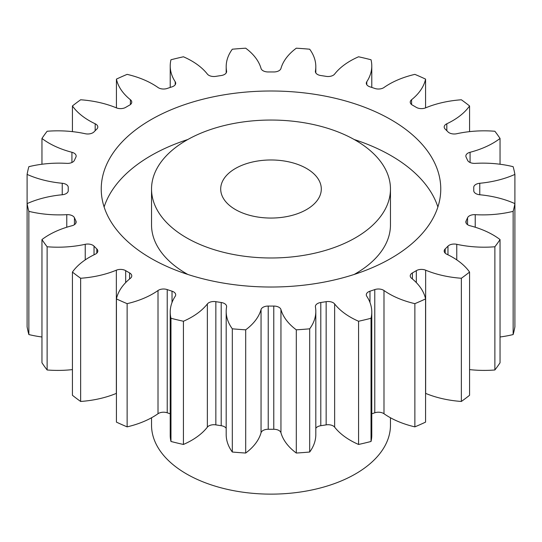 <?xml version="1.0" encoding="UTF-8"?>
<svg xmlns="http://www.w3.org/2000/svg" width="542" height="542" viewBox="0 0 542 542"><rect width="100%" height="100%" fill="white"/><g stroke="black" fill="none" stroke-linecap="round" stroke-linejoin="round"><path stroke-width="0.81" d="M186.529 237.782A119.464 68.969 0 0 0 316.718 252.735A119.464 68.969 0 0 0 390.464 189.016A119.464 68.969 0 0 0 355.471 140.243A119.464 68.969 0 0 0 225.282 125.297A119.464 68.969 0 0 0 151.536 189.016A119.464 68.969 0 0 0 186.529 237.782M390.464 189.016L390.464 224.95A119.464 68.969 180 0 1 354.183 274.448M187.817 274.448A119.464 68.969 180 0 1 186.529 273.717A119.464 68.969 180 0 1 151.536 224.95L151.536 189.016M104.118 206.983A169.761 98.007 180 0 1 187.817 139.511M354.183 139.511A169.761 98.007 180 0 1 391.039 155.649A169.761 98.007 180 0 1 437.882 206.983M391.039 119.707A169.761 98.007 0 0 0 206.035 98.461A169.761 98.007 0 0 0 101.239 189.016A169.761 98.007 0 0 0 150.961 258.317A169.761 98.007 0 0 0 335.965 279.564A169.761 98.007 0 0 0 440.761 189.016A169.761 98.007 0 0 0 391.039 119.707M306.569 168.481A50.298 29.038 0 0 0 251.752 162.187A50.298 29.038 0 0 0 220.702 189.016A50.298 29.038 0 0 0 235.431 209.551A50.298 29.038 0 0 0 290.248 215.845A50.298 29.038 0 0 0 321.298 189.016A50.298 29.038 0 0 0 306.569 168.481M151.536 417.767L151.536 425.165A119.464 68.969 0 0 0 186.529 473.932A119.464 68.969 0 0 0 316.718 488.884A119.464 68.969 0 0 0 390.464 425.165L390.464 417.767M469.568 272.07L469.568 395.281A245.208 141.57 0 0 1 461.357 401.459L461.357 278.256A245.208 141.57 0 0 0 469.568 272.07A77.418 44.695 180 0 0 452.556 257.247A77.418 44.695 180 0 0 446.818 254.252A7.168 4.14 180 0 1 446.29 253.974A7.168 4.14 180 0 1 444.189 251.048A7.168 4.14 180 0 1 445.199 248.927L445.199 253.161M469.568 369.603A77.418 44.695 180 0 0 494.873 369.976L494.873 246.766A245.208 141.57 0 0 0 500.042 239.571A77.418 44.695 180 0 0 492.996 234.896A77.418 44.695 180 0 0 470.077 225.757A7.168 4.14 180 0 1 467.956 224.91A7.168 4.14 180 0 1 465.856 221.983A7.168 4.14 180 0 1 466.127 220.858L466.127 223.108M473.749 190.615A202.769 117.065 180 0 0 473.769 189.016A202.769 117.065 180 0 0 473.749 187.41A7.168 4.14 180 0 1 473.749 187.356A7.168 4.14 180 0 1 479.765 183.271L479.765 194.754A7.168 4.14 180 0 1 475.849 193.596A7.168 4.14 180 0 1 473.749 190.669A7.168 4.14 180 0 1 473.749 190.615L473.749 190.73M479.765 183.271A77.418 44.695 180 0 0 514.9 174.402A245.208 141.57 0 0 0 513.139 166.679A77.418 44.695 180 0 0 475.226 163.366A7.168 4.14 180 0 1 469.44 162.173A7.168 4.14 180 0 1 467.556 160.263A202.769 117.065 180 0 0 466.127 157.173A7.168 4.14 180 0 1 465.856 156.049A7.168 4.14 180 0 1 470.077 152.275L470.077 162.498M470.077 152.275A77.418 44.695 180 0 0 500.042 138.454A245.208 141.57 0 0 0 494.873 131.259A77.418 44.695 180 0 0 456.764 133.725A7.168 4.14 180 0 1 449.162 132.776A7.168 4.14 180 0 1 447.97 131.869A202.769 117.065 180 0 0 445.199 129.098A7.168 4.14 180 0 1 444.189 126.984A7.168 4.14 180 0 1 446.818 123.779L446.818 130.697M446.818 123.779A77.418 44.695 180 0 0 469.568 105.954A245.208 141.57 0 0 0 461.357 99.775A77.418 44.695 180 0 0 425.646 107.844A7.168 4.14 180 0 1 416.398 107.411A7.168 4.14 180 0 1 416.324 107.377A202.769 117.065 180 0 0 414.379 106.232A202.769 117.065 180 0 0 412.408 105.107A7.168 4.14 180 0 1 412.333 105.073A7.168 4.14 180 0 1 410.24 102.147A7.168 4.14 180 0 1 411.588 99.728L411.588 104.559M411.588 99.728A77.418 44.695 180 0 0 425.572 79.112A245.208 141.57 0 0 0 414.867 74.369A77.418 44.695 180 0 0 383.993 87.506A7.168 4.14 180 0 1 374.773 88.441A202.769 117.065 180 0 0 369.976 86.842A7.168 4.14 180 0 1 368.404 86.151A7.168 4.14 180 0 1 366.304 83.231A7.168 4.14 180 0 1 366.771 81.761L366.771 84.694M366.771 81.761A77.418 44.695 180 0 0 371.778 65.941A77.418 44.695 180 0 0 371.033 59.762A245.208 141.57 0 0 0 358.567 56.781A77.418 44.695 180 0 0 334.638 74.078A7.168 4.14 180 0 1 326.155 76.361A202.769 117.065 180 0 0 320.796 75.534A7.168 4.14 180 0 1 317.49 74.444A7.168 4.14 180 0 1 315.39 71.517A7.168 4.14 180 0 1 315.424 71.104L315.424 71.93M315.424 71.104A77.418 44.695 180 0 0 315.81 66.646A77.418 44.695 180 0 0 309.685 49.214A245.208 141.57 0 0 0 296.305 48.197A77.418 44.695 180 0 0 280.946 68.488A7.168 4.14 180 0 1 273.771 71.957A202.769 117.065 180 0 0 268.229 71.957A7.168 4.14 180 0 1 263.06 70.745A7.168 4.14 180 0 1 261.054 68.488A77.418 44.695 180 0 0 245.695 48.197A245.208 141.57 0 0 0 232.315 49.214A77.418 44.695 180 0 0 226.19 66.646L226.19 72.919M226.576 71.93L226.576 71.104A7.168 4.14 180 0 1 226.61 71.517A7.168 4.14 180 0 1 221.204 75.534A202.769 117.065 180 0 0 215.845 76.361A7.168 4.14 180 0 1 208.826 75.304A7.168 4.14 180 0 1 207.362 74.078A77.418 44.695 180 0 0 191.529 60.846A77.418 44.695 180 0 0 183.433 56.781A245.208 141.57 0 0 0 170.967 59.762A77.418 44.695 180 0 0 170.222 65.941L170.222 87.431M175.229 84.694L175.229 81.761A7.168 4.14 180 0 1 175.696 83.231A7.168 4.14 180 0 1 172.024 86.842A202.769 117.065 180 0 0 167.227 88.441A7.168 4.14 180 0 1 158.488 87.811A7.168 4.14 180 0 1 158.007 87.506A77.418 44.695 180 0 0 152.817 84.193A77.418 44.695 180 0 0 127.133 74.369A245.208 141.57 0 0 0 116.428 79.112L116.428 107.878M461.357 401.459A77.418 44.695 180 0 1 425.646 393.39A7.168 4.14 0 0 0 425.572 393.356M414.867 303.655L414.867 426.866A245.208 141.57 0 0 0 425.572 422.123L425.572 298.913A245.208 141.57 0 0 1 414.867 303.655A77.418 44.695 180 0 1 383.993 290.526L383.993 413.729A7.168 4.14 0 0 0 374.773 412.794A202.769 117.065 180 0 1 371.778 413.803M414.867 426.866A77.418 44.695 180 0 1 383.993 413.729M374.773 412.794L374.773 289.591A202.769 117.065 180 0 1 369.976 291.19A7.168 4.14 180 0 0 366.304 294.801A7.168 4.14 180 0 0 366.771 296.264A77.418 44.695 180 0 1 371.778 312.084L371.778 435.294A77.418 44.695 180 0 1 371.033 441.473A245.208 141.57 0 0 1 358.567 444.46A77.418 44.695 180 0 1 334.638 427.157A7.168 4.14 0 0 0 326.155 424.874A202.769 117.065 180 0 1 320.796 425.707A7.168 4.14 0 0 0 315.81 428.316M326.155 424.874L326.155 301.67A202.769 117.065 180 0 1 320.796 302.497A7.168 4.14 180 0 0 315.39 306.508A7.168 4.14 180 0 0 315.424 306.921A77.418 44.695 180 0 1 315.81 311.379L315.81 434.589A77.418 44.695 180 0 1 309.685 452.021A245.208 141.57 0 0 1 296.305 453.037A77.418 44.695 180 0 1 280.946 432.746A7.168 4.14 0 0 0 273.771 429.278A202.769 117.065 180 0 1 268.229 429.278A7.168 4.14 0 0 0 261.054 432.746A77.418 44.695 180 0 1 245.695 453.037A245.208 141.57 0 0 1 232.315 452.021A77.418 44.695 180 0 1 226.19 434.589L226.19 311.379A77.418 44.695 180 0 1 226.576 306.921A7.168 4.14 180 0 0 226.61 306.508A7.168 4.14 180 0 0 221.204 302.497A202.769 117.065 180 0 1 215.845 301.67L215.845 424.874A7.168 4.14 0 0 0 207.362 427.157A77.418 44.695 180 0 1 183.433 444.46A245.208 141.57 0 0 1 170.967 441.473A77.418 44.695 180 0 1 170.222 435.294L170.222 312.084A77.418 44.695 180 0 1 175.229 296.264A7.168 4.14 180 0 0 175.696 294.801A7.168 4.14 180 0 0 172.024 291.19A202.769 117.065 180 0 1 167.227 289.591L167.227 412.794A7.168 4.14 0 0 0 158.007 413.729A77.418 44.695 180 0 1 127.133 426.866A245.208 141.57 0 0 1 116.428 422.123L116.428 298.913A77.418 44.695 180 0 1 130.412 278.297A7.168 4.14 180 0 0 131.76 275.885A7.168 4.14 180 0 0 129.592 272.917A202.769 117.065 180 0 1 125.676 270.654L125.676 282.606M226.19 428.316A7.168 4.14 0 0 0 221.204 425.707A202.769 117.065 180 0 1 215.845 424.874M170.222 413.803A202.769 117.065 180 0 1 167.227 412.794M116.428 393.356A7.168 4.14 0 0 0 116.354 393.39A77.418 44.695 180 0 1 80.643 401.459A245.208 141.57 0 0 1 72.432 395.281L72.432 272.07A77.418 44.695 180 0 1 95.182 254.252A7.168 4.14 180 0 0 97.811 251.048A7.168 4.14 180 0 0 96.801 248.927A202.769 117.065 180 0 1 94.03 246.156L94.03 254.801M72.432 369.603A77.418 44.695 180 0 1 47.127 369.976A245.208 141.57 0 0 1 41.958 362.781L41.958 239.571A77.418 44.695 180 0 1 71.923 225.757A7.168 4.14 180 0 0 76.144 221.983A7.168 4.14 180 0 0 75.873 220.858A202.769 117.065 180 0 1 74.444 217.762L74.444 224.659M41.958 336.988A77.418 44.695 180 0 1 28.861 334.556A245.208 141.57 0 0 1 27.1 326.833L27.1 203.623A77.418 44.695 180 0 1 62.235 194.754L62.235 183.271A77.418 44.695 180 0 1 27.1 174.402L27.1 203.623A245.208 141.57 0 0 0 28.861 211.346L28.861 334.556M513.139 211.346L513.139 334.556A245.208 141.57 0 0 0 514.9 326.833L514.9 203.623A245.208 141.57 0 0 1 513.139 211.346A77.418 44.695 180 0 1 475.226 214.666L475.226 227.227M513.139 334.556A77.418 44.695 180 0 1 500.042 336.988M494.873 369.976A245.208 141.57 0 0 0 500.042 362.781L500.042 239.571M447.97 254.801L447.97 246.156A202.769 117.065 180 0 1 445.199 248.927M447.97 246.156A7.168 4.14 180 0 1 456.764 244.306L456.764 259.875M494.873 246.766A77.418 44.695 180 0 1 456.764 244.306M467.556 224.659L467.556 217.762A202.769 117.065 180 0 1 466.127 220.858M467.556 217.762A7.168 4.14 180 0 1 475.226 214.666M479.765 194.754A77.418 44.695 180 0 1 514.9 203.623M226.576 71.104A77.418 44.695 180 0 1 226.19 66.646M175.229 81.761A77.418 44.695 180 0 1 170.222 65.941M130.412 104.559L130.412 99.728A77.418 44.695 180 0 1 116.428 79.112M130.412 99.728A7.168 4.14 180 0 1 131.76 102.147A7.168 4.14 180 0 1 129.592 105.107A202.769 117.065 180 0 0 125.676 107.377A7.168 4.14 180 0 1 116.354 107.844A77.418 44.695 180 0 0 80.643 99.775A245.208 141.57 0 0 0 72.432 105.954L72.432 131.631M95.182 130.697L95.182 123.779A77.418 44.695 180 0 1 72.432 105.954M95.182 123.779A7.168 4.14 180 0 1 97.811 126.984A7.168 4.14 180 0 1 96.801 129.098A202.769 117.065 180 0 0 94.03 131.869A7.168 4.14 180 0 1 85.236 133.725A77.418 44.695 180 0 0 47.127 131.259A245.208 141.57 0 0 0 41.958 138.454L41.958 164.246M71.923 162.498L71.923 152.275A77.418 44.695 180 0 1 41.958 138.454M71.923 152.275A7.168 4.14 180 0 1 76.144 156.049A7.168 4.14 180 0 1 75.873 157.173A202.769 117.065 180 0 0 74.444 160.263A7.168 4.14 180 0 1 66.774 163.366A77.418 44.695 180 0 0 28.861 166.679A245.208 141.57 0 0 0 27.1 174.402M62.235 183.271A7.168 4.14 180 0 1 68.251 187.356A7.168 4.14 180 0 1 68.251 187.41A202.769 117.065 180 0 0 68.231 189.016L68.231 190.974M68.251 190.73L68.251 190.615A202.769 117.065 180 0 1 68.231 189.016M68.251 190.615A7.168 4.14 180 0 1 68.251 190.669A7.168 4.14 180 0 1 62.235 194.754M66.774 227.227L66.774 214.666A77.418 44.695 180 0 1 28.861 211.346M66.774 214.666A7.168 4.14 180 0 1 74.444 217.762M41.958 239.571A245.208 141.57 0 0 0 47.127 246.766L47.127 369.976M85.236 259.875L85.236 244.306A77.418 44.695 180 0 1 47.127 246.766M85.236 244.306A7.168 4.14 180 0 1 94.03 246.156M72.432 272.07A245.208 141.57 0 0 0 80.643 278.256L80.643 401.459M116.354 393.39L116.354 270.18A77.418 44.695 180 0 1 80.643 278.256M116.354 270.18A7.168 4.14 180 0 1 125.676 270.654M116.428 298.913A245.208 141.57 0 0 0 127.133 303.655L127.133 426.866M158.007 413.729L158.007 290.526A77.418 44.695 180 0 1 127.133 303.655M158.007 290.526A7.168 4.14 180 0 1 167.227 289.591M207.362 427.157L207.362 303.947A77.418 44.695 180 0 1 183.433 321.25A245.208 141.57 0 0 1 170.967 318.269A77.418 44.695 180 0 1 170.222 312.084M207.362 303.947A7.168 4.14 180 0 1 215.845 301.67M261.054 432.746L261.054 309.543A77.418 44.695 180 0 1 245.695 329.827A245.208 141.57 0 0 1 232.315 328.811A77.418 44.695 180 0 1 226.19 311.379M261.054 309.543A7.168 4.14 180 0 1 268.229 306.067L268.229 429.278M273.771 429.278L273.771 306.067A202.769 117.065 180 0 1 268.229 306.067M273.771 306.067A7.168 4.14 180 0 1 280.946 309.543L280.946 432.746M315.81 311.379A77.418 44.695 180 0 1 309.685 328.811A245.208 141.57 0 0 1 296.305 329.827A77.418 44.695 180 0 1 280.946 309.543M326.155 301.67A7.168 4.14 180 0 1 334.638 303.947L334.638 427.157M371.778 312.084A77.418 44.695 180 0 1 371.033 318.269A245.208 141.57 0 0 1 358.567 321.25A77.418 44.695 180 0 1 334.638 303.947M374.773 289.591A7.168 4.14 180 0 1 383.993 290.526M416.324 282.606L416.324 270.654A202.769 117.065 180 0 1 412.408 272.917A7.168 4.14 180 0 0 410.24 275.885A7.168 4.14 180 0 0 411.588 278.297A77.418 44.695 180 0 1 425.572 298.913M416.324 270.654A7.168 4.14 180 0 1 425.646 270.18L425.646 393.39M461.357 278.256A77.418 44.695 180 0 1 425.646 270.18M514.9 174.402L514.9 297.612M500.042 138.454L500.042 164.246M469.568 105.954L469.568 131.631M425.572 79.112L425.572 107.878M170.967 318.269L170.967 441.473M183.433 321.25L183.433 444.46M232.315 328.811L232.315 452.021M245.695 329.827L245.695 453.037M296.305 329.827L296.305 453.037M309.685 328.811L309.685 452.021M358.567 321.25L358.567 444.46M371.033 318.269L371.033 441.473M412.408 272.917L412.408 278.967M369.976 291.19L369.976 302.483M320.796 302.497L320.796 425.707M221.204 425.707L221.204 302.497M172.024 302.483L172.024 291.19M129.592 278.967L129.592 272.917M96.801 253.161L96.801 248.927M75.873 223.108L75.873 220.858M315.81 66.646L315.81 72.919M371.778 65.941L371.778 87.431M473.769 189.016L473.769 190.974"/></g></svg>
